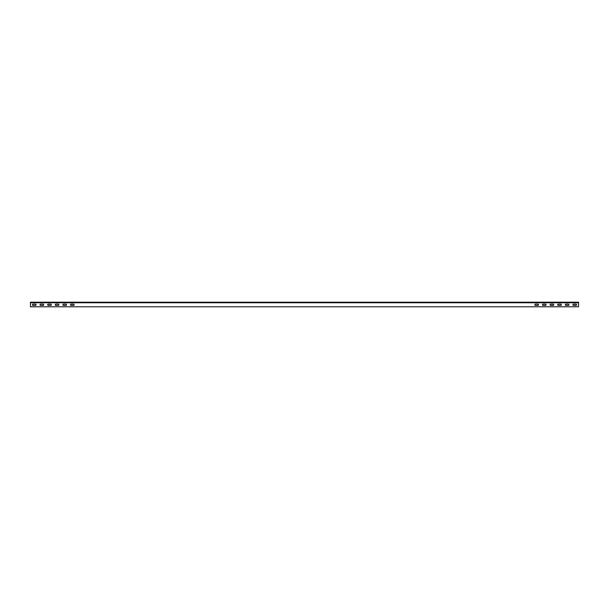 <?xml version="1.0" encoding="UTF-8"?>
<svg xmlns="http://www.w3.org/2000/svg" width="609" height="609" viewBox="0 0 609 609"><rect width="100%" height="100%" fill="white"/><g stroke="black" fill="none" stroke-linecap="round" stroke-linejoin="round"><path stroke-width="0.91" d="M30.45 302.216L578.55 302.216L578.55 302.764L30.45 302.764L30.45 302.216M40.681 305.413L43.056 305.413A0.639 0.639 0 0 0 43.696 304.774A0.639 0.639 0 0 0 43.056 304.135L40.681 304.135A0.639 0.639 0 0 0 40.042 304.774A0.639 0.639 0 0 0 40.681 305.413A0.639 0.639 0 0 1 40.042 304.774A0.639 0.639 0 0 1 40.681 304.135M48.294 305.413L50.669 305.413A0.639 0.639 0 0 0 51.308 304.774A0.639 0.639 0 0 0 50.669 304.135L48.294 304.135A0.639 0.639 0 0 0 47.654 304.774A0.639 0.639 0 0 0 48.294 305.413A0.639 0.639 0 0 1 47.654 304.774A0.639 0.639 0 0 1 48.294 304.135M55.906 305.413L58.281 305.413A0.639 0.639 0 0 0 58.921 304.774A0.639 0.639 0 0 0 58.281 304.135L55.906 304.135A0.639 0.639 0 0 0 55.267 304.774A0.639 0.639 0 0 0 55.906 305.413A0.639 0.639 0 0 1 55.267 304.774A0.639 0.639 0 0 1 55.906 304.135M63.519 305.413L65.894 305.413A0.639 0.639 0 0 0 66.533 304.774A0.639 0.639 0 0 0 65.894 304.135L63.519 304.135A0.639 0.639 0 0 0 62.879 304.774A0.639 0.639 0 0 0 63.519 305.413A0.639 0.639 0 0 1 62.879 304.774A0.639 0.639 0 0 1 63.519 304.135M71.124 305.413L73.499 305.413A0.639 0.639 0 0 0 74.138 304.774A0.639 0.639 0 0 0 73.499 304.135L71.124 304.135A0.639 0.639 0 0 0 70.484 304.774A0.639 0.639 0 0 0 71.124 305.413A0.639 0.639 0 0 1 70.484 304.774A0.639 0.639 0 0 1 71.124 304.135M33.069 305.413L35.444 305.413A0.639 0.639 0 0 0 36.083 304.774A0.639 0.639 0 0 0 35.444 304.135L33.069 304.135A0.639 0.639 0 0 0 32.429 304.774A0.639 0.639 0 0 0 33.069 305.413A0.639 0.639 0 0 1 32.429 304.774A0.639 0.639 0 0 1 33.069 304.135M537.876 305.413L535.501 305.413A0.639 0.639 0 0 1 534.862 304.774A0.639 0.639 0 0 1 535.501 304.135L537.876 304.135A0.639 0.639 0 0 1 538.516 304.774A0.639 0.639 0 0 1 537.876 305.413A0.639 0.639 0 0 0 538.516 304.774A0.639 0.639 0 0 0 537.876 304.135M545.481 305.413L543.106 305.413A0.639 0.639 0 0 1 542.467 304.774A0.639 0.639 0 0 1 543.106 304.135L545.481 304.135A0.639 0.639 0 0 1 546.121 304.774A0.639 0.639 0 0 1 545.481 305.413A0.639 0.639 0 0 0 546.121 304.774A0.639 0.639 0 0 0 545.481 304.135M553.094 305.413L550.719 305.413A0.639 0.639 0 0 1 550.079 304.774A0.639 0.639 0 0 1 550.719 304.135L553.094 304.135A0.639 0.639 0 0 1 553.733 304.774A0.639 0.639 0 0 1 553.094 305.413A0.639 0.639 0 0 0 553.733 304.774A0.639 0.639 0 0 0 553.094 304.135M560.706 305.413L558.331 305.413A0.639 0.639 0 0 1 557.692 304.774A0.639 0.639 0 0 1 558.331 304.135L560.706 304.135A0.639 0.639 0 0 1 561.346 304.774A0.639 0.639 0 0 1 560.706 305.413A0.639 0.639 0 0 0 561.346 304.774A0.639 0.639 0 0 0 560.706 304.135M568.319 305.413L565.944 305.413A0.639 0.639 0 0 1 565.304 304.774A0.639 0.639 0 0 1 565.944 304.135L568.319 304.135A0.639 0.639 0 0 1 568.958 304.774A0.639 0.639 0 0 1 568.319 305.413A0.639 0.639 0 0 0 568.958 304.774A0.639 0.639 0 0 0 568.319 304.135M575.931 305.413L573.556 305.413A0.639 0.639 0 0 1 572.917 304.774A0.639 0.639 0 0 1 573.556 304.135L575.931 304.135A0.639 0.639 0 0 1 576.571 304.774A0.639 0.639 0 0 1 575.931 305.413A0.639 0.639 0 0 0 576.571 304.774A0.639 0.639 0 0 0 575.931 304.135M578.55 302.764L578.55 306.784L30.45 306.784L30.45 302.764M35.444 305.413A0.639 0.639 0 0 0 36.083 304.774A0.639 0.639 0 0 0 35.444 304.135M43.056 305.413A0.639 0.639 0 0 0 43.696 304.774A0.639 0.639 0 0 0 43.056 304.135M50.669 305.413A0.639 0.639 0 0 0 51.308 304.774A0.639 0.639 0 0 0 50.669 304.135M58.281 305.413A0.639 0.639 0 0 0 58.921 304.774A0.639 0.639 0 0 0 58.281 304.135M65.894 305.413A0.639 0.639 0 0 0 66.533 304.774A0.639 0.639 0 0 0 65.894 304.135M73.499 305.413A0.639 0.639 0 0 0 74.138 304.774A0.639 0.639 0 0 0 73.499 304.135M535.501 305.413A0.639 0.639 0 0 1 534.862 304.774A0.639 0.639 0 0 1 535.501 304.135M543.106 305.413A0.639 0.639 0 0 1 542.467 304.774A0.639 0.639 0 0 1 543.106 304.135M550.719 305.413A0.639 0.639 0 0 1 550.079 304.774A0.639 0.639 0 0 1 550.719 304.135M558.331 305.413A0.639 0.639 0 0 1 557.692 304.774A0.639 0.639 0 0 1 558.331 304.135M565.944 305.413A0.639 0.639 0 0 1 565.304 304.774A0.639 0.639 0 0 1 565.944 304.135M573.556 305.413A0.639 0.639 0 0 1 572.917 304.774A0.639 0.639 0 0 1 573.556 304.135"/></g></svg>
